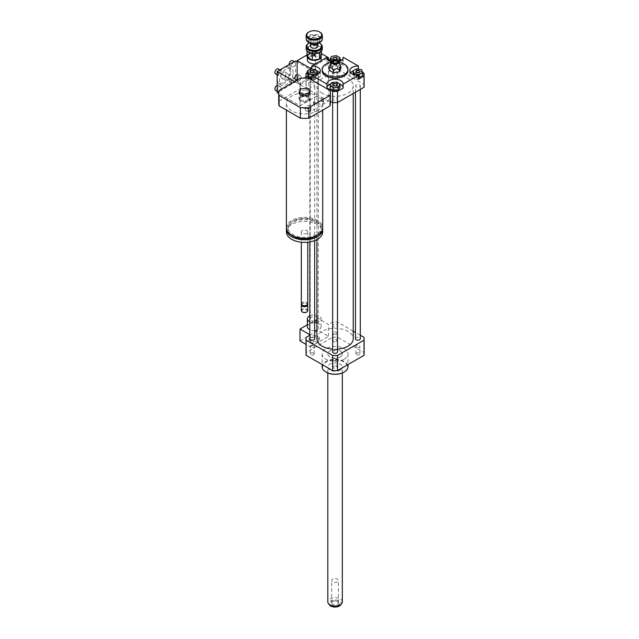 <?xml version="1.0" encoding="UTF-8"?>
<svg xmlns="http://www.w3.org/2000/svg" width="639" height="639" viewBox="0 0 639 639"><rect width="100%" height="100%" fill="white"/><g stroke="black" fill="none" stroke-linecap="round" stroke-linejoin="round"><path stroke-width="0.48" stroke-dasharray="3.19 2.4" d="M311.401 82.072A4.034 2.332 180 0 1 310.219 80.426A4.034 2.332 180 0 1 314.252 78.094A4.034 2.332 180 0 1 318.286 80.426A4.034 2.332 180 0 1 315.794 82.575A4.034 2.332 180 0 1 311.401 82.072M314.676 321.161A4.034 2.332 180 0 1 311.401 320.49A4.034 2.332 180 0 1 310.219 318.845A4.034 2.332 180 0 1 314.252 316.513A4.034 2.332 180 0 1 318.286 318.845A4.034 2.332 180 0 1 316.92 320.586M310.298 337.967L308.853 341.082L312.806 343.367L318.198 342.528L319.644 339.413L315.698 337.128L310.298 337.967L310.298 336.322L308.853 339.437L308.853 341.082M308.853 339.437L312.806 341.721L312.806 343.367M312.806 341.721L318.198 340.883L318.198 342.528M318.198 340.883L319.644 337.767L319.644 339.413M319.644 337.767L315.698 335.483L315.698 337.128M315.698 335.483L310.298 336.322M309.835 315.818A6.853 3.962 180 0 1 317.144 315.251A6.853 3.962 180 0 1 321.105 318.845A6.853 3.962 180 0 1 316.92 322.487M314.676 322.791A6.853 3.962 180 0 1 309.835 321.872M307.391 326.745A6.853 3.962 180 0 1 314.252 322.791A6.853 3.962 180 0 1 321.105 326.745A6.853 3.962 180 0 1 316.92 330.395M314.676 330.698A6.853 3.962 180 0 1 309.835 329.772M309.835 334.732L310.258 334.98L310.258 346.833L306.033 344.397M299.987 340.906L318.238 330.371L318.238 318.518L307.391 324.78M310.258 346.833L328.51 336.298L318.238 330.371M328.51 336.298L328.51 324.444L318.238 318.518M353.215 331.13L337.504 322.064A29.043 16.766 0 0 0 332.631 322.064L328.51 324.444M332.631 322.064L332.631 337.208L306.129 352.512A29.043 16.766 0 0 0 306.033 353.918M306.129 337.36L306.129 352.512M310.258 334.98L309.835 335.227M299.156 93.773L300.602 90.658L306.001 89.819L306.001 88.174M300.602 90.658L300.602 89.013M306.001 89.819L309.947 92.104M286.4 227.819A18.148 10.48 180 0 1 304.555 217.348A18.148 10.48 180 0 1 322.703 227.819M317.383 110.882A18.148 10.48 0 0 0 322.703 103.478A18.148 10.48 0 0 0 304.555 92.998A18.148 10.48 0 0 0 286.4 103.478A18.148 10.48 0 0 0 297.606 113.159A18.148 10.48 0 0 0 317.383 110.882M316.249 234.577A16.534 9.545 180 0 1 298.221 236.646A16.534 9.545 180 0 1 288.013 227.819A16.534 9.545 180 0 1 304.555 218.274A16.534 9.545 180 0 1 321.09 227.819A16.534 9.545 180 0 1 316.249 234.577M291.304 234.984A16.534 9.545 180 0 1 288.013 229.273A16.534 9.545 180 0 1 304.555 219.728A16.534 9.545 180 0 1 321.09 229.273A16.534 9.545 180 0 1 317.807 234.984M286.448 228.546A18.148 10.48 180 0 1 304.555 218.794A18.148 10.48 180 0 1 322.655 228.546M286.4 231.909A18.148 10.48 180 0 1 304.555 221.429A18.148 10.48 180 0 1 322.703 231.909M306.832 233.219A3.227 1.861 180 0 1 303.317 233.626A3.227 1.861 180 0 1 301.328 231.909A3.227 1.861 180 0 1 304.555 230.04A3.227 1.861 180 0 1 307.782 231.909A3.227 1.861 180 0 1 306.832 233.219M301.328 303.86A3.227 1.861 180 0 1 304.555 301.999A3.227 1.861 180 0 1 307.782 303.86M302.511 305.298A2.62 1.51 180 0 1 302.702 303.285A2.62 1.51 180 0 1 306.408 303.285A2.62 1.51 180 0 1 306.6 305.298M301.44 304.356A3.227 1.861 180 0 1 302.271 303.533A3.227 1.861 180 0 1 306.832 303.533A3.227 1.861 180 0 1 307.663 304.356M301.328 310.61A3.227 1.861 180 0 1 304.555 308.749A3.227 1.861 180 0 1 307.782 310.61M302.423 312.008A2.82 1.629 180 0 1 302.606 309.763A2.82 1.629 180 0 1 306.504 309.763A2.82 1.629 180 0 1 306.68 312.008M330.02 90.522L330.02 101.058A25.816 14.905 180 0 1 330.363 103.478M278.74 103.478A25.816 14.905 180 0 1 279.083 101.058L279.083 90.522M279.083 101.058L300.362 88.773L300.362 78.23M300.362 88.773A25.816 14.905 180 0 1 308.741 88.773L308.741 78.23M308.741 88.773L306.129 87.263L306.129 78.062M356.482 76.488A1.981 1.142 0 0 0 355.899 77.295A1.981 1.142 0 0 0 357.88 78.437A1.981 1.142 0 0 0 359.869 77.295A1.981 1.142 0 0 0 358.639 76.241A1.981 1.142 0 0 0 356.482 76.488M336.473 89.66A1.981 1.142 0 0 0 334.309 89.412A1.981 1.142 0 0 0 333.087 90.466A1.981 1.142 0 0 0 335.068 91.617A1.981 1.142 0 0 0 337.049 90.466A1.981 1.142 0 0 0 336.473 89.66M313.653 78.102A1.981 1.142 0 0 0 314.236 77.295A1.981 1.142 0 0 0 312.255 76.153A1.981 1.142 0 0 0 310.266 77.295A1.981 1.142 0 0 0 311.497 78.357A1.981 1.142 0 0 0 313.653 78.102M358.391 77.391L354.262 76.752L354.262 74.867M354.262 76.752L353.223 74.507M352.936 73.892L356.554 71.808L356.554 68.844M356.554 71.808L361.506 72.566L361.506 69.603M361.506 72.566L362.832 75.426M330.123 88.597L331.449 85.746L331.449 82.774M331.449 85.746L336.394 84.979L336.394 82.016M336.394 84.979L340.02 87.072M307.303 73.892L310.929 71.808L315.874 72.566L315.874 69.603M310.929 71.808L310.929 68.844M315.874 72.566L317.2 75.426L317.2 74.388M317.2 75.426L313.581 77.519L313.581 75.306M313.581 77.519L311.744 77.231M333.662 64.93A1.981 1.142 0 0 0 335.826 65.178A1.981 1.142 0 0 0 337.049 64.124A1.981 1.142 0 0 0 335.068 62.981A1.981 1.142 0 0 0 333.087 64.124A1.981 1.142 0 0 0 333.662 64.93M339.732 61.336L338.694 63.58L338.694 61.695M337.783 60.753L333.742 61.384L332.504 60.665M338.694 63.58L333.742 64.347L333.742 61.384M333.742 64.347L330.123 62.255L330.123 61.216M330.123 62.255L331.449 59.395L331.449 56.432M331.449 59.395L336.394 58.628L336.394 55.665M336.394 58.628L340.02 60.721M358.391 69.124L358.391 70.01A8.067 4.657 0 0 0 352.936 70.985M350.579 72.686A8.067 4.657 0 0 0 349.821 74.659A8.067 4.657 0 0 0 358.391 79.308M358.391 70.01L362.832 72.574M343.119 88.126A8.067 4.657 0 0 0 343.135 87.831A8.067 4.657 0 0 0 343.119 87.543M340.02 84.156A8.067 4.657 0 0 0 330.962 83.829M327.016 87.543A8.067 4.657 0 0 0 327 87.831A8.067 4.657 0 0 0 327.016 88.126M311.744 79.308A8.067 4.657 0 0 0 320.323 74.659A8.067 4.657 0 0 0 319.556 72.686M316.361 70.649A8.067 4.657 0 0 0 311.744 70.01L311.744 68.964M307.303 72.574L311.744 70.01M306.129 87.263A29.043 16.766 180 0 1 306.033 85.858A29.043 16.766 180 0 1 306.129 84.452L332.631 69.148A29.043 16.766 180 0 1 337.504 69.148L364.006 84.452L364.006 73.253M337.504 69.148L337.504 57.957L340.02 59.403M341.561 60.298L343.119 61.2L343.119 57.83M364.006 84.452A29.043 16.766 180 0 1 364.11 85.858M327.016 57.83L327.016 61.2L328.574 60.298M330.123 59.403L332.631 57.957A29.043 16.766 180 0 1 337.504 57.957M332.631 69.148L332.631 57.957M306.129 84.452L306.129 73.253M327.016 61.2A8.067 4.657 0 0 0 327 61.488A8.067 4.657 0 0 0 335.068 66.144A8.067 4.657 0 0 0 343.135 61.488A8.067 4.657 0 0 0 343.119 61.2M338.622 61.719A8.067 4.657 180 0 1 331.513 61.719M340.914 66.68L338.774 63.628L336.633 64.212L336.633 66.017L330.786 66.919L329.221 70.298M340.914 68.485L336.633 66.017M336.633 64.212C334.684 62.063 332.735 62.358 330.786 65.114L330.786 66.919M330.786 65.114L330.004 64.986M335.635 64.451A0.807 0.463 180 0 1 335.068 65.25A0.807 0.463 180 0 1 334.756 64.355A0.807 0.463 180 0 1 335.635 64.451M335.635 63.796A0.807 0.463 180 0 1 334.365 64.355A0.807 0.463 180 0 1 335.635 63.796M331.25 62.271A12.908 7.452 180 0 1 338.886 62.271M322.16 70.713A12.908 7.452 180 0 1 330.131 63.828A12.908 7.452 180 0 1 344.197 65.442A12.908 7.452 180 0 1 347.975 70.713M336.473 341.553A1.981 1.142 0 0 0 337.049 340.739A1.981 1.142 0 0 0 335.068 339.597A1.981 1.142 0 0 0 333.087 340.747A1.981 1.142 0 0 0 334.309 341.801A1.981 1.142 0 0 0 336.473 341.553M336.473 333.981A1.981 1.142 180 0 1 334.309 334.229A1.981 1.142 180 0 1 333.087 333.167A1.981 1.142 180 0 1 335.068 332.024A1.981 1.142 180 0 1 337.049 333.167A1.981 1.142 180 0 1 336.473 333.981M356.482 354.725A1.981 1.142 0 0 0 358.639 354.972A1.981 1.142 0 0 0 359.869 353.918A1.981 1.142 0 0 0 357.88 352.768A1.981 1.142 0 0 0 355.899 353.918A1.981 1.142 0 0 0 356.482 354.725M356.482 347.153A1.981 1.142 180 0 1 355.899 346.338A1.981 1.142 180 0 1 357.88 345.196A1.981 1.142 180 0 1 359.869 346.338A1.981 1.142 180 0 1 358.639 347.4A1.981 1.142 180 0 1 356.482 347.153M333.662 366.275A1.981 1.142 0 0 0 333.087 367.09A1.981 1.142 0 0 0 335.068 368.232A1.981 1.142 0 0 0 337.049 367.09A1.981 1.142 0 0 0 335.826 366.027A1.981 1.142 0 0 0 333.662 366.275M333.662 358.703A1.981 1.142 180 0 1 335.826 358.455A1.981 1.142 180 0 1 337.049 359.509A1.981 1.142 180 0 1 335.068 360.66A1.981 1.142 180 0 1 333.087 359.509A1.981 1.142 180 0 1 333.662 358.703M313.653 353.103A1.981 1.142 0 0 0 311.497 352.856A1.981 1.142 0 0 0 310.266 353.918A1.981 1.142 0 0 0 312.255 355.06A1.981 1.142 0 0 0 314.236 353.918A1.981 1.142 0 0 0 313.653 353.103M313.653 345.531A1.981 1.142 180 0 1 314.236 346.338A1.981 1.142 180 0 1 312.255 347.488A1.981 1.142 180 0 1 310.266 346.338A1.981 1.142 180 0 1 311.497 345.284A1.981 1.142 180 0 1 313.653 345.531M333.358 73.677A2.42 1.398 180 0 1 332.647 72.686A2.42 1.398 180 0 1 335.068 71.288A2.42 1.398 180 0 1 337.488 72.686A2.42 1.398 180 0 1 335.994 73.972A2.42 1.398 180 0 1 333.358 73.677M333.358 100.019A2.42 1.398 180 0 1 332.647 99.029A2.42 1.398 180 0 1 335.068 97.631A2.42 1.398 180 0 1 337.488 99.029A2.42 1.398 180 0 1 335.994 100.323A2.42 1.398 180 0 1 333.358 100.019M356.171 86.848A2.42 1.398 180 0 1 355.46 85.858A2.42 1.398 180 0 1 357.88 84.46A2.42 1.398 180 0 1 360.3 85.858A2.42 1.398 180 0 1 358.806 87.152A2.42 1.398 180 0 1 356.171 86.848M310.538 86.848A2.42 1.398 180 0 1 309.835 85.858A2.42 1.398 180 0 1 312.255 84.46A2.42 1.398 180 0 1 314.676 85.858A2.42 1.398 180 0 1 313.182 87.152A2.42 1.398 180 0 1 310.538 86.848M322.232 93.27A18.148 10.48 180 0 1 316.92 85.858A18.148 10.48 180 0 1 335.068 75.378A18.148 10.48 180 0 1 353.215 85.858A18.148 10.48 180 0 1 342.017 95.538A18.148 10.48 180 0 1 322.232 93.27M322.16 366.754A12.908 7.452 180 0 1 335.068 359.31A12.908 7.452 180 0 1 347.975 366.754M344.197 359.182A12.908 7.452 0 0 0 347.975 353.918A12.908 7.452 0 0 0 335.068 346.466A12.908 7.452 0 0 0 322.16 353.918A12.908 7.452 0 0 0 330.131 360.795A12.908 7.452 0 0 0 344.197 359.182M326.09 372.106A12.5 7.221 180 0 1 326.273 361.954A12.5 7.221 180 0 1 343.862 361.954A12.5 7.221 180 0 1 344.046 372.106M340.204 370.053A7.261 4.193 180 0 1 332.288 370.963A7.261 4.193 180 0 1 327.807 367.09A7.261 4.193 180 0 1 335.068 362.896A7.261 4.193 180 0 1 342.328 367.09A7.261 4.193 180 0 1 340.204 370.053M340.204 356.882A7.261 4.193 180 0 1 332.288 357.784A7.261 4.193 180 0 1 327.807 353.918A7.261 4.193 180 0 1 335.068 349.725A7.261 4.193 180 0 1 342.328 353.918A7.261 4.193 180 0 1 340.204 356.882M360.3 335.227L355.46 332.432M316.92 338.766A18.148 10.48 180 0 1 335.068 328.286A18.148 10.48 180 0 1 353.215 338.766M337.488 349.15A18.148 10.48 180 0 1 332.647 349.15M309.835 338.766A2.42 1.398 180 0 1 312.255 337.368A2.42 1.398 180 0 1 314.676 338.766M355.46 338.766A2.42 1.398 180 0 1 357.88 337.368A2.42 1.398 180 0 1 360.3 338.766M332.647 351.937A2.42 1.398 180 0 1 335.068 350.539A2.42 1.398 180 0 1 337.488 351.937M333.358 326.585A2.42 1.398 180 0 1 332.647 325.594A2.42 1.398 180 0 1 335.068 324.197A2.42 1.398 180 0 1 337.488 325.594A2.42 1.398 180 0 1 335.994 326.888A2.42 1.398 180 0 1 333.358 326.585M364.11 353.918A29.043 16.766 0 0 0 364.006 352.512L337.504 337.208A29.043 16.766 0 0 0 332.631 337.208M364.006 337.36L364.006 352.512M337.504 322.064L337.504 337.208M332.04 581.346A3.379 1.949 180 0 1 331.689 580.476A3.379 1.949 180 0 1 334.301 578.583A3.379 1.949 180 0 1 338.095 579.613A3.379 1.949 180 0 1 338.446 580.476A3.379 1.949 180 0 1 335.834 582.377A3.379 1.949 180 0 1 332.04 581.346M338.862 602.449A4.233 2.444 0 0 0 338.063 601.802A4.233 2.444 0 0 0 332.072 601.802A4.233 2.444 0 0 0 331.769 605.061A4.233 2.444 0 0 0 337.344 605.588A4.233 2.444 0 0 0 338.862 602.449M338.095 601.962A3.379 1.949 180 0 1 338.446 602.833A3.379 1.949 180 0 1 335.068 604.782A3.379 1.949 180 0 1 331.689 602.833A3.379 1.949 180 0 1 332.679 601.451A3.379 1.949 180 0 1 337.456 601.451A3.379 1.949 180 0 1 338.095 601.962M340.635 604.965A6.094 3.522 0 0 0 340.531 601.97A6.094 3.522 0 0 0 332.472 600.348A6.094 3.522 0 0 0 329.5 604.965M342.328 601.882A7.261 4.193 0 0 0 341.569 600.021A7.261 4.193 0 0 0 333.414 597.8A7.261 4.193 0 0 0 327.807 601.882M341.569 352.057A7.261 4.193 0 0 0 333.414 349.837A7.261 4.193 0 0 0 327.807 353.918A7.261 4.193 0 0 0 335.068 358.104A7.261 4.193 0 0 0 342.328 353.918A7.261 4.193 0 0 0 341.569 352.057M314.819 55.729A0.807 0.463 0 0 0 313.445 56.056A0.807 0.463 0 0 0 314.819 55.729M314.819 54.411A0.807 0.463 180 0 1 313.445 54.738A0.807 0.463 180 0 1 314.819 54.411M309.5 42.885A7.42 4.281 180 0 1 318.997 42.885M319.716 43.276A8.067 4.657 0 0 0 308.781 43.276M306.185 48.939A8.067 4.657 180 0 1 311.161 44.642A8.067 4.657 180 0 1 319.955 45.649A8.067 4.657 180 0 1 322.312 48.939M310.618 46.176A3.626 2.093 180 0 1 312.862 44.243A3.626 2.093 180 0 1 316.816 44.698A3.626 2.093 180 0 1 317.879 46.176M312.279 53.596L307.095 50.609A7.42 4.281 0 0 0 308.781 52.366M319.532 52.478A7.42 4.281 0 0 0 321.433 48.388L319.532 52.478M321.401 48.332A7.42 4.281 0 0 0 316.217 45.337L321.433 48.388M316.121 45.321A7.42 4.281 0 0 0 309.036 46.415L316.217 45.337M308.964 46.463A7.42 4.281 0 0 0 307.071 50.545L309.036 46.415M319.46 52.518L312.383 53.612M309.715 42.981A5.647 3.259 180 0 1 308.605 41.04A5.647 3.259 180 0 1 312.088 38.028A5.647 3.259 180 0 1 318.238 38.731A5.647 3.259 180 0 1 319.899 41.04A5.647 3.259 180 0 1 318.781 42.981M317.998 43.476A5 2.883 0 0 0 317.783 39.522A5 2.883 0 0 0 310.826 39.458A5 2.883 0 0 0 310.498 43.476M316.816 40.081A3.626 2.093 180 0 1 317.879 41.567A3.626 2.093 180 0 1 314.252 43.66A3.626 2.093 180 0 1 310.618 41.567A3.626 2.093 180 0 1 312.862 39.626A3.626 2.093 180 0 1 316.816 40.081M306.185 39.067A8.067 4.657 180 0 1 311.161 34.762A8.067 4.657 180 0 1 319.955 35.768A8.067 4.657 180 0 1 322.312 39.067M319.716 42.486A7.42 4.281 0 0 0 319.5 36.559A7.42 4.281 0 0 0 309.116 36.495A7.42 4.281 0 0 0 308.781 42.486M319.716 32.078A8.067 4.657 0 0 0 308.781 32.078M307.055 57.167L308.98 53.013L308.98 46.399M307.055 51.048L307.055 50.561M308.98 53.013L316.177 51.903L316.177 45.289M316.177 51.903L321.449 54.938M321.449 51.048L321.449 48.332M322.687 101.433A2.82 1.629 0 0 0 319.612 101.082A2.82 1.629 0 0 0 317.871 102.583A2.82 1.629 0 0 0 320.698 104.213A2.82 1.629 0 0 0 323.518 102.583A2.82 1.629 0 0 0 322.687 101.433M322.687 98.797A2.82 1.629 0 0 0 319.612 98.446A2.82 1.629 0 0 0 317.871 99.956A2.82 1.629 0 0 0 320.698 101.585A2.82 1.629 0 0 0 323.518 99.956A2.82 1.629 0 0 0 322.687 98.797M310.139 108.678A2.82 1.629 0 0 0 307.063 108.326A2.82 1.629 0 0 0 305.322 109.828A2.82 1.629 0 0 0 308.15 111.458A2.82 1.629 0 0 0 310.969 109.828A2.82 1.629 0 0 0 310.139 108.678M310.139 106.042A2.82 1.629 0 0 0 307.063 105.691A2.82 1.629 0 0 0 305.322 107.2A2.82 1.629 0 0 0 308.15 108.83A2.82 1.629 0 0 0 310.969 107.2A2.82 1.629 0 0 0 310.139 106.042M313.11 51.112A2.82 1.629 120 0 0 312.527 49.826A2.82 1.629 120 0 0 309.699 51.455A2.82 1.629 120 0 0 309.699 54.714A2.82 1.629 120 0 0 311.88 53.956A2.82 1.629 120 0 0 313.11 51.112M297.135 80.091L297.135 81.744L299.132 80.586A2.82 1.629 120 0 0 300.977 78.102A2.82 1.629 120 0 0 300.546 75.841A2.82 1.629 120 0 0 298.373 76.592A2.82 1.629 120 0 0 297.135 79.436A2.82 1.629 120 0 0 297.726 80.73A2.82 1.629 120 0 0 299.132 80.586L315.386 71.201L315.386 50.13L313.398 51.28A2.82 1.629 120 0 0 311.552 53.772A2.82 1.629 120 0 0 311.984 56.032A2.82 1.629 120 0 0 314.156 55.273A2.82 1.629 120 0 0 315.386 52.43A2.82 1.629 120 0 0 314.803 51.144A2.82 1.629 120 0 0 313.398 51.28L307.055 54.938M295.442 79.412A2.82 1.629 120 0 0 297.614 78.653A2.82 1.629 120 0 0 298.852 75.817A2.82 1.629 120 0 0 298.261 74.523A2.82 1.629 120 0 0 297.135 74.523M297.135 81.744L299.987 83.389L318.238 72.854L315.386 71.201M314.819 101.833A0.807 0.463 180 0 1 313.445 102.16A0.807 0.463 180 0 1 314.819 101.833M314.819 103.143A0.807 0.463 0 0 0 313.445 103.478A0.807 0.463 0 0 0 315.059 103.478A0.807 0.463 0 0 0 314.819 103.143M319.149 59.155A6.853 3.962 0 0 0 319.644 58.828M321.034 55.825A6.853 3.962 0 0 0 319.101 53.588A6.853 3.962 0 0 0 309.404 53.588A6.853 3.962 0 0 0 307.391 56.384A6.853 3.962 0 0 0 307.686 57.534M309.683 58.692A6.454 3.722 0 0 0 318.813 58.692A6.454 3.722 0 0 0 318.813 53.42A6.454 3.722 0 0 0 309.683 53.42L309.404 53.588M315.49 63.9A6.853 3.962 0 0 0 320.994 60.721M321.105 60.01A6.853 3.962 0 0 0 314.252 56.048A6.853 3.962 0 0 0 307.391 60.01M327.168 58.476L311.744 67.383M315.386 50.13L321.449 53.628M299.987 83.389L299.987 105.778L318.238 95.243L318.238 72.854M328.51 60.25L328.51 101.17L310.258 111.705L310.258 69.228M310.258 111.705L299.987 105.778L299.987 84.707L318.238 74.164L318.238 95.243L328.51 101.17M298.868 98.134L300.314 101.25L305.714 102.088L309.667 99.804L308.222 96.689L302.822 95.85L298.868 98.134L298.868 96.88L300.314 101.25M307.631 97.416A4.761 2.748 180 0 1 305.498 102.016A4.761 2.748 180 0 1 299.667 98.646A4.761 2.748 180 0 1 307.631 97.416M300.314 99.996L305.714 100.826L309.667 98.55L308.222 95.435L308.222 96.689M309.667 98.55L309.667 99.804M308.222 95.435L302.822 94.596L302.822 95.85M302.822 94.596L298.868 96.88M305.714 100.826L305.714 102.088M292.558 60.689A2.82 1.629 -60 0 1 292.558 63.948A2.82 1.629 -60 0 1 289.739 65.577A2.82 1.629 -60 0 1 289.171 64.603M293.429 62.151A2.82 1.629 120 0 0 291.432 65.609A2.82 1.629 120 0 0 292.015 66.895A2.82 1.629 120 0 0 294.196 66.144A2.82 1.629 120 0 0 295.426 63.301A2.82 1.629 120 0 0 294.843 62.007A2.82 1.629 120 0 0 293.429 62.151M277.174 85.386A2.82 1.629 -60 0 1 278.3 85.386A2.82 1.629 -60 0 1 278.3 88.645A2.82 1.629 -60 0 1 275.481 90.283M277.174 92.607L279.171 91.457A2.82 1.629 120 0 0 281.016 88.965A2.82 1.629 120 0 0 280.585 86.704A2.82 1.629 120 0 0 278.404 87.463A2.82 1.629 120 0 0 277.174 90.307A2.82 1.629 120 0 0 277.757 91.593A2.82 1.629 120 0 0 279.171 91.457L293.429 83.222A2.82 1.629 120 0 0 295.426 79.763L295.426 60.993M295.426 79.763A2.82 1.629 120 0 0 294.843 78.477A2.82 1.629 120 0 0 292.015 80.107A2.82 1.629 120 0 0 292.015 83.366A2.82 1.629 120 0 0 293.429 83.222L295.426 82.072L295.426 79.763M277.174 73.836A2.82 1.629 120 0 0 277.757 75.13A2.82 1.629 120 0 0 280.585 73.501A2.82 1.629 120 0 0 280.585 70.242A2.82 1.629 120 0 0 279.171 70.378A2.82 1.629 120 0 0 277.174 73.836M293.149 72.854A9.681 5.591 120 0 0 291.144 68.421A9.681 5.591 120 0 0 281.464 74.004A9.681 5.591 120 0 0 281.464 85.187A9.681 5.591 120 0 0 288.924 82.591A9.681 5.591 120 0 0 293.149 72.854M289.155 80.754A2.82 1.629 120 0 0 289.739 82.048A2.82 1.629 120 0 0 291.911 81.289A2.82 1.629 120 0 0 293.149 78.445A2.82 1.629 120 0 0 292.558 77.159A2.82 1.629 120 0 0 290.386 77.91A2.82 1.629 120 0 0 289.155 80.754M275.481 73.812A2.82 1.629 120 0 0 278.3 72.183A2.82 1.629 120 0 0 278.3 68.924M281.008 76.568A3.459 1.997 120 0 0 281.719 78.15A3.459 1.997 120 0 0 285.178 76.153A3.459 1.997 120 0 0 285.178 72.167A3.459 1.997 120 0 0 282.518 73.086A3.459 1.997 120 0 0 281.008 76.568M285.002 78.869A3.459 1.997 -60 0 1 286.504 75.394A3.459 1.997 -60 0 1 289.171 74.467A3.459 1.997 -60 0 1 289.171 78.461A3.459 1.997 -60 0 1 285.713 80.45A3.459 1.997 -60 0 1 285.002 78.869M289.723 71.536A8.874 5.12 120 0 0 283.452 67.91A8.874 5.12 120 0 0 277.174 78.781A8.874 5.12 120 0 0 283.452 82.399A8.874 5.12 120 0 0 289.723 71.536M290.865 71.536A9.681 5.591 120 0 0 288.86 67.103A9.681 5.591 120 0 0 284.02 67.582A9.681 5.591 120 0 0 277.174 79.436A9.681 5.591 120 0 0 279.179 83.869A9.681 5.591 120 0 0 286.639 81.273A9.681 5.591 120 0 0 290.865 71.536M299.987 84.707L294.571 81.576M318.238 74.164L297.135 61.983M295.426 82.072L318.238 95.243L299.987 105.778L278.74 93.51M318.238 38.276A5.647 3.259 180 0 1 319.899 40.576A5.647 3.259 180 0 1 314.252 43.835A5.647 3.259 180 0 1 308.605 40.576A5.647 3.259 180 0 1 312.088 37.565A5.647 3.259 180 0 1 318.238 38.276M319.101 36.79A6.853 3.962 180 0 1 316.025 43.412A6.853 3.962 180 0 1 307.623 38.564A6.853 3.962 180 0 1 319.101 36.79M318.286 318.845L318.286 80.426M310.219 318.845L310.219 80.426M321.105 326.745L321.105 318.845M286.4 103.478L286.4 110.124M322.703 103.478L322.703 110.124M288.013 227.819L288.013 229.273M321.09 227.819L321.09 229.273M301.328 231.909L301.328 242.221M307.782 231.909L307.782 242.221M302.702 303.285L302.271 303.533M306.408 303.285L306.832 303.533M359.869 71.696L359.869 77.295M355.899 71.696L355.899 77.295M337.049 84.867L337.049 90.466M333.087 84.867L333.087 90.466M310.266 71.696L310.266 77.295M314.236 71.696L314.236 77.295M333.087 58.524L333.087 64.124M337.049 58.524L337.049 64.124M349.821 74.659L349.821 70.713M327 83.885L327 87.831M343.135 83.885L343.135 87.831M320.323 70.713L320.323 74.659M327 61.488L327 57.534M343.135 61.488L343.135 57.534M334.261 64.124L334.261 64.779M335.874 64.124L335.874 64.779M335.771 64.355L337.24 62.862M334.365 64.355L332.895 62.862M337.049 340.739L337.049 333.167M333.087 340.739L333.087 333.167M359.869 353.918L359.869 346.338M355.899 353.918L355.899 346.338M333.087 367.09L333.087 359.509M337.049 367.09L337.049 359.509M310.266 353.918L310.266 346.338M314.236 353.918L314.236 346.338M306.033 85.858L306.033 78.062M322.16 353.918L322.16 364.573M347.975 353.918L347.975 364.573M327.807 372.96L327.807 367.09M342.328 372.96L342.328 367.09M353.215 93.494L353.215 85.858M316.92 239.577L316.92 85.858M314.676 240.607L314.676 85.858M309.835 241.933L309.835 85.858M360.3 89.396L360.3 85.858M355.46 92.192L355.46 85.858M337.488 102.567L337.488 99.029M332.647 102.567L332.647 99.029M337.488 325.594L337.488 72.686M332.647 325.594L332.647 72.686M338.063 601.802L337.456 601.451M332.072 601.802L332.679 601.451M338.446 602.833L338.446 580.476M331.689 602.833L331.689 580.476M313.445 56.056L313.445 54.738M315.059 56.056L315.059 54.738M319.899 41.04L319.899 40.576C320.698 43.987 307.806 43.995 308.605 40.576L308.605 41.04M310.618 41.567L310.618 43.556M317.879 41.567L317.879 43.556M317.871 99.956L317.871 102.583M323.518 99.956L323.518 102.583M305.322 107.2L305.322 109.828M310.969 107.2L310.969 109.828M314.803 51.144L312.527 49.826M311.984 56.032L309.699 54.714M300.546 75.841L298.261 74.523M297.726 80.73L296.879 80.242M315.059 103.478L315.059 102.16M313.445 103.478L313.445 102.16M307.391 57.366L307.391 56.384M294.259 61.671L294.843 62.007M289.739 65.577L292.015 66.895M278.3 85.386L280.585 86.704M277.174 91.257L277.757 91.593M294.843 78.477L292.558 77.159M292.015 83.366L289.739 82.048M280.585 70.242L280.002 69.907M277.757 75.13L277.174 74.795M281.719 78.15L285.713 80.45M285.178 72.167L289.171 74.467M277.174 78.781L277.174 79.436M283.452 67.91L284.02 67.582M279.179 83.869L281.464 85.187M288.86 67.103L291.144 68.421"/><path stroke-width="0.96" d="M316.92 320.586A4.034 2.332 180 0 1 314.676 321.161M309.835 321.872A6.853 3.962 180 0 1 309.404 321.641A6.853 3.962 180 0 1 307.391 318.845A6.853 3.962 180 0 1 309.835 315.818M316.92 322.487A6.853 3.962 180 0 1 314.676 322.791M309.835 329.772A6.853 3.962 180 0 1 309.404 329.548A6.853 3.962 180 0 1 307.391 326.745L307.391 318.845M316.92 330.395A6.853 3.962 180 0 1 314.676 330.698M309.835 334.732L299.987 329.053L299.987 340.906L306.033 344.397M307.391 324.78L299.987 329.053M309.835 335.227L306.129 337.36A29.043 16.766 0 0 0 306.033 338.766A29.043 16.766 0 0 0 306.129 340.172L332.631 355.476A29.043 16.766 0 0 0 337.504 355.476L364.006 340.172A29.043 16.766 0 0 0 364.11 338.766A29.043 16.766 0 0 0 364.006 337.36L360.3 335.227M300.602 89.013L306.001 88.174L309.947 90.458L308.501 93.574L303.11 94.404L299.156 92.128L300.602 89.013M308.501 93.574L308.501 95.219L309.947 92.104L309.947 90.458M308.501 95.219L303.11 96.058L303.11 94.404M303.11 96.058L299.156 93.773L299.156 92.128M322.703 110.124L322.703 227.819A18.148 10.48 180 0 1 317.383 235.232A18.148 10.48 180 0 1 297.606 237.5A18.148 10.48 180 0 1 286.4 227.819L286.4 110.124M317.807 234.984A16.534 9.545 180 0 1 316.249 236.023A16.534 9.545 180 0 1 291.304 234.984M322.655 228.546A18.148 10.48 180 0 1 322.703 229.273A18.148 10.48 180 0 1 317.383 236.678A18.148 10.48 180 0 1 297.606 238.954A18.148 10.48 180 0 1 286.4 229.273A18.148 10.48 180 0 1 286.448 228.546M322.703 229.273L322.703 231.909A18.148 10.48 180 0 1 317.383 239.313A18.148 10.48 180 0 1 297.606 241.59A18.148 10.48 180 0 1 286.4 231.909L286.4 229.273M307.782 242.221L307.782 303.86A3.227 1.861 180 0 1 306.832 305.178A3.227 1.861 180 0 1 302.271 305.178A3.227 1.861 180 0 1 301.328 303.86L301.328 242.221M306.6 305.298A2.62 1.51 180 0 1 306.408 305.426L306.832 305.178L306.408 305.426A2.62 1.51 180 0 1 302.702 305.426A2.62 1.51 180 0 1 302.511 305.298M307.663 304.356A3.227 1.861 180 0 1 307.782 304.851A3.227 1.861 180 0 1 306.832 306.161A3.227 1.861 180 0 1 303.317 306.568A3.227 1.861 180 0 1 301.328 304.851A3.227 1.861 180 0 1 301.44 304.356M307.782 304.851L307.782 310.61A3.227 1.861 180 0 1 306.832 311.928A3.227 1.861 180 0 1 302.271 311.928A3.227 1.861 180 0 1 301.328 310.61L301.328 304.851M306.68 312.008A2.82 1.629 180 0 1 306.552 312.096L306.552 312.096A2.82 1.629 180 0 1 302.559 312.096A2.82 1.629 180 0 1 302.423 312.008M330.02 90.522A25.816 14.905 180 0 1 330.363 92.935A25.816 14.905 180 0 1 330.02 95.355L308.741 107.64A25.816 14.905 180 0 1 300.362 107.64L279.083 95.355A25.816 14.905 180 0 1 278.74 92.935A25.816 14.905 180 0 1 279.083 90.522L300.362 78.23A25.816 14.905 180 0 1 308.741 78.23L330.02 90.522M330.363 92.935L330.363 103.478A25.816 14.905 180 0 1 330.02 105.89L330.02 95.355M330.02 105.89L308.741 118.183L308.741 107.64M308.741 118.183A25.816 14.905 180 0 1 300.362 118.183L300.362 107.64M300.362 118.183L279.083 105.89L279.083 95.355M279.083 105.89A25.816 14.905 180 0 1 278.74 103.478L278.74 92.935M362.832 72.574L364.006 73.253A29.043 16.766 180 0 1 364.11 74.659L364.11 85.858A29.043 16.766 180 0 1 364.006 87.263L337.504 102.567A29.043 16.766 180 0 1 332.631 102.567L330.363 101.258M337.488 102.567L337.488 351.937A2.42 1.398 180 0 1 335.994 353.231A2.42 1.398 180 0 1 333.358 352.928A2.42 1.398 180 0 1 332.647 351.937L332.631 91.369L327.016 88.126L327.016 84.172L311.744 75.354L311.744 79.308L306.129 76.065A29.043 16.766 180 0 1 306.033 74.659A29.043 16.766 180 0 1 306.129 73.253L307.303 72.574M306.129 78.062L306.129 76.065M356.482 70.889A1.981 1.142 180 0 1 358.639 70.641A1.981 1.142 180 0 1 359.869 71.696A1.981 1.142 180 0 1 357.88 72.846A1.981 1.142 180 0 1 355.899 71.696A1.981 1.142 180 0 1 356.482 70.889M336.473 84.06A1.981 1.142 180 0 1 337.049 84.867A1.981 1.142 180 0 1 335.068 86.017A1.981 1.142 180 0 1 333.087 84.867A1.981 1.142 180 0 1 334.309 83.813A1.981 1.142 180 0 1 336.473 84.06M313.653 72.511A1.981 1.142 180 0 1 311.497 72.758A1.981 1.142 180 0 1 310.266 71.696A1.981 1.142 180 0 1 312.255 70.554A1.981 1.142 180 0 1 314.236 71.696A1.981 1.142 180 0 1 313.653 72.511M359.206 74.555L354.262 73.789L352.936 70.929L356.554 68.844L361.506 69.603L362.832 72.463L359.206 74.555L359.206 77.519L358.391 77.391M354.262 74.867L354.262 73.789M353.223 74.507L352.936 70.929M359.206 77.519L362.832 75.426L362.832 72.463M330.123 85.634L331.449 82.774L336.394 82.016L340.02 84.1L338.694 86.96L333.742 87.727L330.123 85.634L330.123 88.597L333.742 90.69L333.742 87.727M338.694 86.96L338.694 89.923L340.02 87.072L340.02 84.1M338.694 89.923L333.742 90.69M310.929 68.844L315.874 69.603L317.2 72.463L313.581 74.555L308.629 73.789L307.303 70.929L310.929 68.844M317.2 74.388L317.2 72.463M313.581 75.306L313.581 74.555M311.744 77.231L308.629 76.752L308.629 73.789M308.629 76.752L307.303 73.892L307.303 70.929M333.662 59.331A1.981 1.142 180 0 1 333.087 58.524A1.981 1.142 180 0 1 335.068 57.382A1.981 1.142 180 0 1 337.049 58.524A1.981 1.142 180 0 1 335.826 59.587A1.981 1.142 180 0 1 333.662 59.331M339.732 61.336L340.02 57.758L338.694 60.617L337.783 60.753M338.694 61.695L338.694 60.617M332.504 60.665L330.123 59.291L331.449 56.432L336.394 55.665L340.02 57.758M330.123 61.216L330.123 59.291M364.11 74.659A29.043 16.766 180 0 1 364.006 76.065L358.391 79.308L358.391 75.354A8.067 4.657 180 0 1 349.821 70.713A8.067 4.657 180 0 1 358.391 66.065L358.391 69.124M352.936 70.985A8.067 4.657 0 0 0 350.579 72.686M327.016 84.172A8.067 4.657 180 0 1 327 83.885A8.067 4.657 180 0 1 335.068 79.228A8.067 4.657 180 0 1 343.135 83.885A8.067 4.657 180 0 1 343.119 84.172L343.119 88.126L337.504 91.369A29.043 16.766 180 0 1 332.631 91.369M343.119 87.543A8.067 4.657 0 0 0 340.02 84.156M330.962 83.829A8.067 4.657 0 0 0 327.016 87.543M311.744 68.964L311.744 66.065A8.067 4.657 180 0 1 320.323 70.713A8.067 4.657 180 0 1 311.744 75.354M319.556 72.686A8.067 4.657 0 0 0 316.361 70.649M340.02 59.403L341.561 60.298M343.119 57.83L343.119 57.246L358.391 66.065M364.006 87.263L364.006 76.065M358.391 75.354L343.119 84.172M337.504 102.567L337.504 91.369M311.744 66.065L327.016 57.246L327.016 57.83M328.574 60.298L330.123 59.403M343.119 57.246A8.067 4.657 180 0 1 343.135 57.534A8.067 4.657 180 0 1 338.622 61.719M331.513 61.719A8.067 4.657 180 0 1 327 57.534A8.067 4.657 180 0 1 327.016 57.246M333.502 70.961C335.451 68.205 337.4 67.91 339.349 70.058C339.868 66.48 340.395 65.354 340.914 66.68L340.914 68.485L339.349 71.864L333.502 72.766L329.221 70.298L329.221 68.493C330.651 66.863 332.072 67.686 333.502 70.961L333.502 72.766M330.786 65.114C330.267 63.788 329.74 64.914 329.221 68.493M339.349 70.058L339.349 71.864M338.574 61.608A3.626 2.093 180 0 1 335.068 64.243A3.626 2.093 180 0 1 331.561 61.608A3.626 2.093 180 0 1 334.125 60.122A3.626 2.093 180 0 1 337.632 60.665A3.626 2.093 180 0 1 338.574 61.608L340.914 66.68M336.833 61.128A2.5 1.446 180 0 1 337.24 62.862A2.5 1.446 180 0 1 335.068 63.588A2.5 1.446 180 0 1 332.895 62.862A2.5 1.446 180 0 1 333.55 61.001A2.5 1.446 180 0 1 336.833 61.128M338.886 62.271A12.908 7.452 180 0 1 344.197 64.124A12.908 7.452 180 0 1 347.975 69.395A12.908 7.452 180 0 1 335.068 76.84A12.908 7.452 180 0 1 322.16 69.395A12.908 7.452 180 0 1 331.25 62.271M347.975 69.395L347.975 70.713A12.908 7.452 180 0 1 335.068 78.158A12.908 7.452 180 0 1 322.16 70.713L322.16 69.395M347.975 364.573L347.975 366.754A12.908 7.452 180 0 1 344.197 372.026A12.908 7.452 180 0 1 325.938 372.026A12.908 7.452 180 0 1 322.16 366.754L322.16 364.573M344.046 372.106A12.5 7.221 180 0 1 343.91 372.194L343.91 372.194A12.5 7.221 180 0 1 326.225 372.194A12.5 7.221 180 0 1 326.09 372.106M355.46 332.432L353.215 331.13M332.647 349.15A18.148 10.48 180 0 1 322.232 346.178A18.148 10.48 180 0 1 316.92 338.766L316.92 239.577M353.215 93.494L353.215 338.766A18.148 10.48 180 0 1 337.488 349.15M314.676 240.607L314.676 338.766A2.42 1.398 180 0 1 313.182 340.06A2.42 1.398 180 0 1 310.538 339.756A2.42 1.398 180 0 1 309.835 338.766L309.835 241.933M360.3 89.396L360.3 338.766A2.42 1.398 180 0 1 358.806 340.06A2.42 1.398 180 0 1 356.171 339.756A2.42 1.398 180 0 1 355.46 338.766L355.46 92.192M364.006 340.172L364.006 355.324A29.043 16.766 0 0 0 364.11 353.918L364.11 338.766M306.033 338.766L306.033 353.918A29.043 16.766 0 0 0 306.129 355.324L332.631 370.62A29.043 16.766 0 0 0 337.504 370.62L364.006 355.324M306.129 340.172L306.129 355.324M332.631 355.476L332.631 370.62M337.504 355.476L337.504 370.62M327.807 372.96L327.807 601.882A7.261 4.193 0 0 0 328.438 603.591L329.5 604.965A6.094 3.522 0 0 0 335.068 607.05A6.094 3.522 0 0 0 340.635 604.965L341.697 603.591A7.261 4.193 0 0 0 342.328 601.882L342.328 372.96M328.438 603.591A7.261 4.193 0 0 0 335.068 606.076A7.261 4.193 0 0 0 341.697 603.591M318.997 42.885A7.42 4.281 180 0 1 319.5 43.148L319.5 43.148A7.42 4.281 180 0 1 319.5 49.203A7.42 4.281 180 0 1 309.004 49.203A7.42 4.281 180 0 1 309.004 43.148A7.42 4.281 180 0 1 309.5 42.885M308.781 43.276A8.067 4.657 0 0 0 308.549 43.412A8.067 4.657 0 0 0 306.185 46.703A8.067 4.657 0 0 0 314.252 51.36A8.067 4.657 0 0 0 322.312 46.703A8.067 4.657 0 0 0 319.955 43.412L319.5 43.148L319.955 43.412A8.067 4.657 0 0 0 319.716 43.276M322.312 46.703L322.312 48.939A8.067 4.657 180 0 1 319.955 52.238A8.067 4.657 180 0 1 308.549 52.238A8.067 4.657 180 0 1 306.472 50.177A8.067 4.657 180 0 1 306.185 48.939L306.185 46.703M317.879 43.556L317.879 46.176A3.626 2.093 180 0 1 314.252 48.268A3.626 2.093 180 0 1 310.618 46.176L310.618 43.556M308.781 52.366A7.42 4.281 0 0 0 309.004 52.502A7.42 4.281 0 0 0 312.279 53.596L312.383 53.612A7.42 4.281 0 0 0 319.46 52.518L319.516 59.1L312.319 60.21L307.055 57.167L307.055 51.048M319.532 52.478L319.955 52.238M318.781 42.981A5.647 3.259 180 0 1 318.238 43.34A5.647 3.259 180 0 1 310.258 43.34A5.647 3.259 180 0 1 309.715 42.981M310.498 43.476A5 2.883 0 0 0 310.714 43.604A5 2.883 0 0 0 317.783 43.604A5 2.883 0 0 0 317.998 43.476M322.312 35.504L322.312 39.067A8.067 4.657 180 0 1 319.955 42.358A8.067 4.657 180 0 1 308.549 42.358A8.067 4.657 180 0 1 306.185 39.067L306.185 35.504A8.067 4.657 0 0 0 314.252 40.161A8.067 4.657 0 0 0 322.312 35.504A8.067 4.657 0 0 0 319.955 32.214A8.067 4.657 0 0 0 319.716 32.078M308.781 42.486A7.42 4.281 0 0 0 309.004 42.621A7.42 4.281 0 0 0 319.5 42.621A7.42 4.281 0 0 0 319.716 42.486M308.781 32.078A8.067 4.657 0 0 0 308.549 32.214A8.067 4.657 0 0 0 306.185 35.504M319.955 32.214L319.5 31.95A7.42 4.281 180 0 1 319.5 38.013A7.42 4.281 180 0 1 309.004 38.013A7.42 4.281 180 0 1 309.004 31.95A7.42 4.281 180 0 1 319.5 31.95L319.955 32.214M319.516 59.1L321.449 54.938L321.449 51.048M312.319 60.21L312.319 53.596M297.135 74.523A2.82 1.629 120 0 0 294.859 78.118A2.82 1.629 120 0 0 295.442 79.412L296.879 80.242M307.055 54.938L297.135 60.665L297.135 80.091M307.686 57.534A6.853 3.962 0 0 0 309.404 59.187A6.853 3.962 0 0 0 312.255 60.17M312.407 60.194A6.853 3.962 0 0 0 319.149 59.155M319.644 58.828A6.853 3.962 0 0 0 321.105 56.384A6.853 3.962 0 0 0 321.034 55.825M309.683 53.42A6.454 3.722 0 0 0 309.683 58.692M307.391 57.366L307.391 60.01A6.853 3.962 0 0 0 309.404 62.806A6.853 3.962 0 0 0 315.49 63.9M320.994 60.721A6.853 3.962 0 0 0 321.105 60.01L321.105 56.384M321.449 53.628L328.51 57.702L327.168 58.476M311.744 67.383L310.258 68.237L297.135 60.665M328.51 57.702L328.51 60.25M310.258 69.228L310.258 68.237M289.171 64.603A2.82 1.629 -60 0 1 289.155 64.291A2.82 1.629 -60 0 1 290.386 61.448A2.82 1.629 -60 0 1 292.558 60.689L294.843 62.007M277.757 91.593L275.481 90.283A2.82 1.629 -60 0 1 274.89 88.989A2.82 1.629 -60 0 1 277.174 85.386M297.135 61.983L295.426 60.993L277.174 71.536L277.174 92.607L278.74 93.51M280.002 69.907L278.3 68.924A2.82 1.629 120 0 0 276.128 69.683A2.82 1.629 120 0 0 274.89 72.519A2.82 1.629 120 0 0 275.481 73.812L277.174 74.795M294.571 81.576L277.174 71.536M302.702 305.426L302.271 305.178M331.561 61.608L330.004 64.986M306.033 78.062L306.033 74.659M309.004 43.148L308.549 43.412M309.004 52.502L308.549 52.238M317.783 43.604L318.238 43.34M310.714 43.604L310.258 43.34M319.5 42.621L319.955 42.358M309.004 42.621L308.549 42.358M309.004 31.95L308.549 32.214"/></g></svg>
